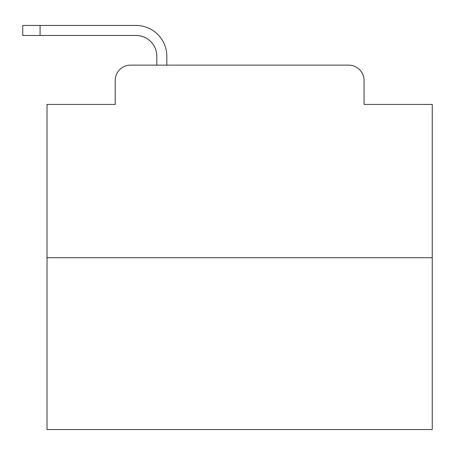 <?xml version="1.0" encoding="UTF-8"?>
<svg xmlns="http://www.w3.org/2000/svg" width="455" height="455" viewBox="0 0 455 455"><rect width="100%" height="100%" fill="white"/><g stroke="black" fill="none" stroke-linecap="round" stroke-linejoin="round"><path stroke-width="0.68" d="M115.206 80.535L115.206 104.417L115.206 80.535A15.407 15.407 0 0 1 130.613 65.128L156.81 65.128L156.81 56.266A20.805 20.805 0 0 0 136.005 35.462L22.75 35.462L22.75 25.446L136.005 25.446A30.821 30.821 0 0 1 166.826 56.266L166.826 65.128L179.537 65.128M432.25 257.74L47.019 257.74L47.019 429.554L432.25 429.554L432.25 104.417L364.063 104.417L364.063 80.535A15.407 15.407 0 0 0 348.655 65.128L130.613 65.128M47.019 257.74L47.019 104.417L115.206 104.417M299.731 65.128L348.655 65.128M364.063 104.417L364.063 80.535M156.81 56.266A20.805 20.805 0 0 0 136.005 35.462A20.805 20.805 0 0 1 156.81 56.266A20.805 20.805 0 0 0 136.005 35.462A20.805 20.805 0 0 1 156.81 56.266A20.805 20.805 0 0 0 136.005 35.462A20.805 20.805 0 0 1 156.81 56.266A20.805 20.805 0 0 0 136.005 35.462A20.805 20.805 0 0 1 156.81 56.266A20.805 20.805 0 0 0 136.005 35.462A20.805 20.805 0 0 1 156.81 56.266A20.805 20.805 0 0 0 136.005 35.462A20.805 20.805 0 0 1 156.81 56.266A20.805 20.805 0 0 0 136.005 35.462A20.805 20.805 0 0 1 156.81 56.266A20.805 20.805 0 0 0 136.005 35.462A20.805 20.805 0 0 1 156.81 56.266A20.805 20.805 0 0 0 136.005 35.462A20.805 20.805 0 0 1 156.81 56.266A20.805 20.805 0 0 0 136.005 35.462A20.805 20.805 0 0 1 156.81 56.266A20.805 20.805 0 0 0 136.005 35.462A20.805 20.805 0 0 1 156.81 56.266A20.805 20.805 0 0 0 136.005 35.462A20.805 20.805 0 0 1 156.81 56.266A20.805 20.805 0 0 0 136.005 35.462A20.805 20.805 0 0 1 156.81 56.266A20.805 20.805 0 0 0 136.005 35.462A20.805 20.805 0 0 1 156.81 56.266M40.086 25.446L136.005 25.446L40.086 25.446L136.005 25.446L40.086 25.446L136.005 25.446L40.086 25.446L136.005 25.446L40.086 25.446L136.005 25.446L40.086 25.446L136.005 25.446L40.086 25.446L136.005 25.446L40.086 25.446L136.005 25.446L40.086 25.446L136.005 25.446L40.086 25.446L136.005 25.446L40.086 25.446L136.005 25.446L40.086 25.446L136.005 25.446L40.086 25.446L136.005 25.446L40.086 25.446L136.005 25.446L40.086 25.446L40.086 35.462"/></g></svg>
